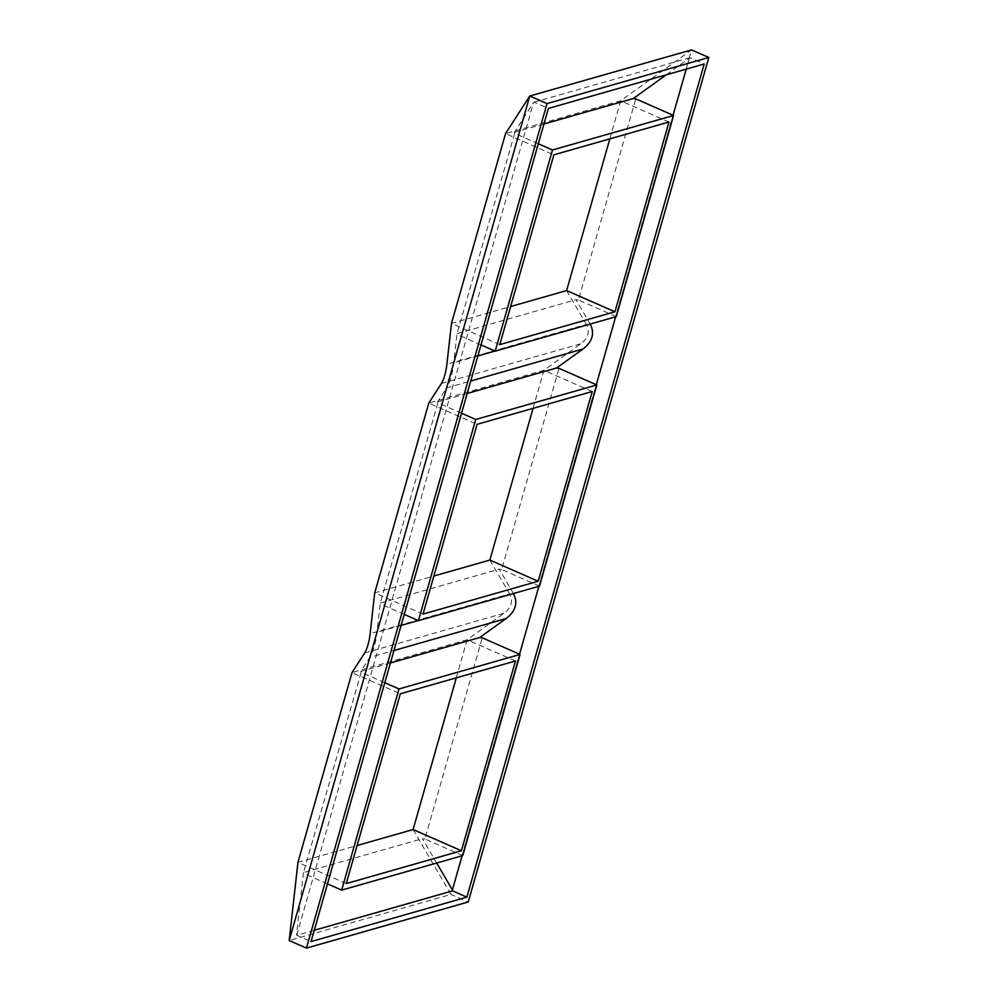 <?xml version="1.0" encoding="UTF-8"?>
<svg xmlns="http://www.w3.org/2000/svg" width="998" height="998" viewBox="0 0 998 998"><rect width="100%" height="100%" fill="white"/><g stroke="black" fill="none" stroke-linecap="round" stroke-linejoin="round"><path stroke-width="0.75" stroke-dasharray="4.99 3.74" d="M609.828 138.872L620.669 100.798L691.552 49.9L450.984 894.408L468.237 901.98M413.085 829.55L450.984 894.408L289.195 940.528M533.069 408.357L543.91 370.283L580.898 343.724C588.259 337.998 590.092 331.573 586.387 324.425L446.904 364.183M566.615 290.58L586.387 324.425M456.298 677.842L467.139 639.768L504.127 613.209C511.5 607.483 513.334 601.058 509.629 593.91L370.146 633.668M489.856 560.065L509.629 593.91M346.269 883.567L297.953 862.359L357.109 845.506M515.467 660.975L467.139 639.768L352.007 672.59L400.323 693.797M423.027 614.082L374.712 592.887L433.868 576.021M592.226 391.49L543.91 370.283L428.778 403.105L477.094 424.312M499.798 344.597L451.483 323.402L510.639 306.536M668.984 122.005L620.669 100.798L505.537 133.62L553.853 154.827M666.302 74.813L689.905 57.734L704.201 64.009M689.294 58.308L686.2 69.149M673.076 115.232L615.654 316.803M596.305 384.717L538.895 586.288M519.546 654.201L462.124 855.773M314.258 930.286L296.755 935.288L311.052 941.563M296.755 935.288L533.456 102.732L534.067 102.158L548.376 108.433M539.519 586.113L501.695 569.509L558.992 368.349M501.695 569.509L499.2 569.184L513.359 593.423L418.224 620.531M462.76 855.598L424.923 838.994L482.234 637.822M424.923 838.994L422.441 838.669L436.675 863.033M616.29 316.628L578.453 300.024L635.763 98.864M578.453 300.024L575.971 299.699L590.13 323.938L494.983 351.046M384.779 682.719L361.139 672.34L303.479 872.576L422.441 838.669M303.479 872.576L296.568 934.365M390.405 662.971L360.789 671.417L369.834 657.37L393.961 650.496M361.139 672.34L360.789 671.417M461.55 413.234L437.897 402.855L380.25 603.104L376.982 632.295C375.622 643.336 373.24 651.694 369.834 657.37M437.897 402.855L437.548 401.932L446.593 387.885L470.732 381.011M538.309 143.749L514.669 133.383L457.009 333.619L453.741 362.81C452.381 373.851 449.998 382.209 446.593 387.885M514.669 133.383L514.319 132.447L533.456 102.732M327.481 883.891L303.841 873.512M534.067 102.158L689.905 57.734M380.25 603.104L499.2 569.184M467.176 393.486L437.548 401.932M457.009 333.619L575.971 299.699M543.935 124.002L514.319 132.447M404.24 614.406L380.6 604.027M481.011 344.921L457.371 334.542M364.657 652.966L504.127 613.209M441.415 383.481L580.898 343.724M401.109 625.422L376.982 632.295M477.867 355.937L453.741 362.81"/><path stroke-width="1.5" d="M553.853 154.827L668.984 122.005L614.93 311.775L499.798 344.597L553.853 154.827M552.493 149.974L673.588 115.456L616.29 316.628L495.195 351.146L552.493 149.974L538.309 143.749M477.094 424.312L592.226 391.49L538.172 581.26L423.027 614.082L477.094 424.312M475.734 419.459L596.829 384.941L539.519 586.113L418.436 620.631L475.734 419.459L461.55 413.234M400.323 693.797L515.467 660.975L461.4 850.745L346.269 883.567L400.323 693.797M398.975 688.944L520.058 654.426L462.76 855.598L341.665 890.116L398.975 688.944L384.779 682.719M708.805 57.472L468.237 901.98L306.448 948.1L547.016 103.592L708.805 57.472L691.552 49.9L529.763 96.02L547.016 103.592M289.195 940.528L529.763 96.02L505.537 133.62L451.483 323.402L446.904 364.183C445.869 372.678 444.035 379.115 441.415 383.481L428.778 403.105L374.712 592.887L370.146 633.668C369.098 642.163 367.264 648.6 364.657 652.966L352.007 672.59L297.953 862.359L289.195 940.528L306.448 948.1M311.052 941.563L548.376 108.433L704.201 64.009L466.877 897.14L311.052 941.563M510.639 306.536L566.615 290.58L609.828 138.872M357.109 845.506L413.085 829.55L456.298 677.842M433.868 576.021L489.856 560.065L533.069 408.357M461.4 850.745L413.085 829.55M538.172 581.26L489.856 560.065M614.93 311.775L566.615 290.58M686.2 69.149L673.076 115.232M615.654 316.803L596.305 384.717M538.895 586.288L519.546 654.201M462.124 855.773L452.393 889.942L452.581 890.865L466.877 897.14M452.581 890.865L314.258 930.286M596.829 384.941L558.992 368.349L556.51 368.025L582.982 349.013C592.562 341.578 594.933 333.22 590.13 323.938M520.058 654.426L482.234 637.822L479.739 637.51L506.223 618.498C515.791 611.063 518.174 602.705 513.359 593.423M436.675 863.033L452.393 889.942M673.588 115.456L635.763 98.864L633.268 98.54L666.302 74.813M479.739 637.51L390.405 662.971M341.665 890.116L327.481 883.891M556.51 368.025L467.176 393.486M633.268 98.54L543.935 124.002M418.436 620.631L404.24 614.406M495.195 351.146L481.011 344.921M393.961 650.496L506.223 618.498M418.224 620.531L401.109 625.422M470.732 381.011L582.982 349.013M494.983 351.046L477.867 355.937"/></g></svg>
